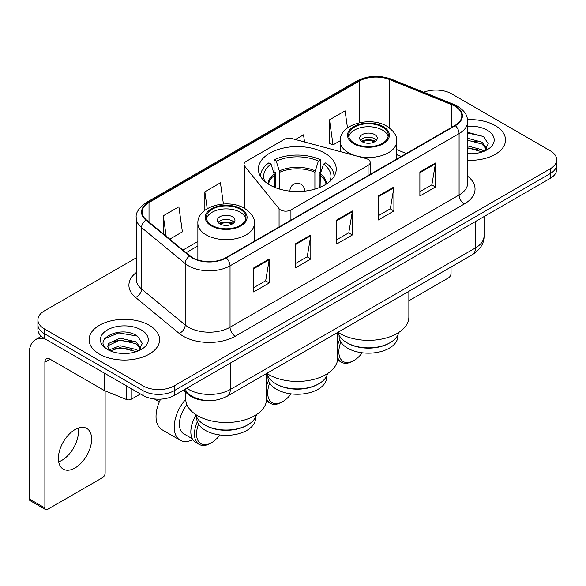<?xml version="1.0" encoding="UTF-8"?>
<svg xmlns="http://www.w3.org/2000/svg" width="586" height="586" viewBox="0 0 586 586"><rect width="100%" height="100%" fill="white"/><g stroke="black" fill="none" stroke-linecap="round" stroke-linejoin="round"><path stroke-width="0.88" d="M368.089 159.385A7.347 4.241 0 0 0 366.001 158.542L292.319 138.706A7.347 4.241 0 0 0 284.027 139.549L246.179 161.399A7.347 4.241 0 0 0 244.025 164.395A7.347 4.241 0 0 0 244.714 166.19L279.075 208.726A7.347 4.241 0 0 0 290.927 209.935L368.089 165.384A7.347 4.241 0 0 0 370.242 162.381A7.347 4.241 0 0 0 368.089 159.385M324.834 153.173A38.932 22.473 0 0 0 282.408 148.302A38.932 22.473 0 0 0 258.375 169.068A38.932 22.473 0 0 0 269.78 184.956A38.932 22.473 0 0 0 312.199 189.835A38.932 22.473 0 0 0 336.232 169.068A38.932 22.473 0 0 0 324.834 153.173M401.117 156.506L396.737 154.733M206.484 400.531A22.034 12.724 180 0 1 189.146 395.111L183.25 390.247M136.252 257.855L44.36 310.902A22.034 12.724 0 0 0 37.907 319.897L37.907 329.493A22.034 12.724 0 0 0 44.36 338.488L143.043 395.469A22.034 12.724 0 0 0 174.21 395.469L550.247 178.364A22.034 12.724 0 0 0 556.7 169.369L556.7 164.571A22.034 12.724 0 0 1 550.247 173.566A22.034 12.724 0 0 0 556.7 164.571L556.7 159.773A22.034 12.724 0 0 0 550.247 150.778L451.564 93.804A22.034 12.724 0 0 0 423.7 92.236M37.907 319.897A22.034 12.724 0 0 0 44.36 328.893L143.043 385.874A22.034 12.724 0 0 0 174.21 385.874L174.21 390.672L550.247 173.566L174.21 390.672A22.034 12.724 0 0 1 143.043 390.672A22.034 12.724 0 0 0 174.21 390.672L174.21 395.469M44.36 328.893L44.36 333.69L143.043 390.672L44.36 333.69A22.034 12.724 0 0 1 37.907 324.695A22.034 12.724 0 0 0 44.36 333.69L44.36 338.488M495.192 125.587A35.255 20.356 0 0 0 467.577 119.683A35.255 20.356 0 0 1 495.192 125.587A35.255 20.356 0 0 1 505.52 139.981A35.255 20.356 0 0 0 495.192 125.587M149.276 325.296A35.255 20.356 0 0 0 110.857 320.886A35.255 20.356 0 0 0 89.094 339.69A35.255 20.356 0 0 0 99.415 354.083A35.255 20.356 0 0 0 137.842 358.5A35.255 20.356 0 0 0 159.604 339.69A35.255 20.356 0 0 0 149.276 325.296A35.255 20.356 0 0 0 110.857 320.886A35.255 20.356 0 0 0 89.094 339.69A35.255 20.356 0 0 0 99.415 354.083A35.255 20.356 0 0 0 137.842 358.5A35.255 20.356 0 0 0 159.604 339.69A35.255 20.356 0 0 0 149.276 325.296M454.941 106.242A23.506 13.573 180 0 1 461.819 115.838A23.506 13.573 180 0 1 454.941 125.433L225.888 257.679A23.506 13.573 180 0 1 190.011 255.862L146.375 219.882A23.506 13.573 180 0 1 142.127 212.103A23.506 13.573 180 0 1 149.012 202.507L359.379 81.051A23.506 13.573 180 0 1 389.478 79.528L451.799 104.726A23.506 13.573 180 0 1 454.941 106.242M455.351 106.007A24.092 13.91 0 0 0 452.136 104.447L389.815 79.257A24.092 13.91 0 0 0 358.962 80.809L148.595 202.265A24.092 13.91 0 0 0 145.899 220.08L189.534 256.06A24.092 13.91 0 0 0 226.306 257.913L455.351 125.675A24.092 13.91 0 0 0 455.351 106.007M253.672 267.963L253.672 291.953L269.26 282.957L269.26 258.968L253.672 267.963M253.672 287.697L265.678 280.767L269.194 259.766A5.875 3.391 -120 0 0 269.26 258.968M265.568 280.826L269.26 282.957M295.227 243.974L295.227 267.963L310.807 258.968L310.807 234.979L295.227 243.974M295.227 263.707L307.225 256.778L310.748 235.777A5.875 3.391 -120 0 0 310.807 234.979M307.123 256.836L310.807 258.968M419.876 172.006L419.876 195.995L435.464 187L435.464 163.011L419.876 172.006M419.876 191.739L431.882 184.81L435.398 163.809A5.875 3.391 -120 0 0 435.464 163.011M431.772 184.868L435.464 187M378.329 195.995L378.329 219.984L393.909 210.989L393.909 187L378.329 195.995M378.329 215.729L390.327 208.799L393.851 187.798A5.875 3.391 -120 0 0 393.909 187M390.225 208.858L393.909 210.989M336.774 219.984L336.774 243.974L352.362 234.979L352.362 210.989L336.774 219.984M336.774 239.718L348.78 232.789L352.296 211.788A5.875 3.391 -120 0 0 352.362 210.989M348.67 232.847L352.362 234.979M467.701 160.286A35.255 20.356 0 0 0 505.52 139.981A35.255 20.356 0 0 1 467.701 160.286M174.21 385.874L550.247 168.768A22.034 12.724 0 0 0 556.7 159.773M169.75 239.161L182.4 231.858L178.884 206.792L163.304 215.787L163.304 233.843M304.544 141.995L303.533 134.824L295.381 139.527M347.483 127.916L345.088 110.835L329.508 119.83L329.757 143.673M223.413 203.994L220.431 182.803L204.851 191.798L204.851 210.323M329.508 119.83L333.024 144.896L340.188 140.757M333.024 144.896L329.508 143.577M204.851 191.798L207.224 208.697M163.304 215.787L166.168 236.202M467.701 153.547L471.818 153.774M467.701 145.929L482 149.774L483.941 151.327M467.701 147.833L482.344 151.913M467.701 138.311L482 142.156L486.768 148.741M467.701 140.215L482 144.061L486.387 149.24M467.701 153.722A23.945 13.822 0 0 0 487.193 149.752A23.945 13.822 0 0 0 487.193 130.202A23.945 13.822 0 0 0 467.701 126.232M484.505 151.093L488.255 143.724L483.516 136.575L467.701 132.297M467.701 133.037L483.186 136.362M467.701 140.647L477.89 141.959M467.701 148.265L477.89 149.577M408.86 300.779L448.444 277.918A3.67 2.117 120 0 0 451.044 273.42L451.044 266.996M318.857 383.742L318.081 384.196A29.381 16.965 0 0 1 276.526 384.196L275.75 383.742A30.479 17.602 0 0 0 318.857 383.742A30.479 17.602 0 0 0 327.53 373.582M267.927 375.985L267.927 377.296A29.381 16.965 0 0 0 276.526 389.294A29.381 16.965 0 0 0 308.551 392.964A29.381 16.965 0 0 0 326.688 377.296L326.688 375.985M274.512 187.286L274.512 175.258L271.062 164.109A33.644 19.426 0 0 0 264.938 181.55M275.369 187.637L275.369 172.592L274.065 171.837L274.065 159.846A36.728 21.206 0 0 1 320.549 159.846L318.352 161.113A33.644 19.426 0 0 0 276.255 161.113L279.705 172.262L279.705 189.117M314.902 189.117L314.902 172.262L318.352 161.113M266.776 373.377A40.397 23.323 0 0 0 268.74 374.601A40.397 23.323 0 0 0 312.763 379.655A40.397 23.323 0 0 0 337.704 358.105L337.704 332.43M320.549 159.846L320.549 171.837L319.238 172.592L319.238 187.637M271.062 164.109L268.871 162.842A36.728 21.206 0 0 0 260.58 176.261A36.728 21.206 0 0 0 260.58 176.525L260.58 176.261M276.255 161.113L274.065 159.846M334.027 176.261L334.027 176.518A36.728 21.206 0 0 0 334.027 176.261A36.728 21.206 0 0 0 325.743 162.842L323.545 164.109L320.337 173.852L320.095 187.286M329.676 181.55A33.644 19.426 0 0 0 323.545 164.109M267.077 373.582A30.479 17.602 0 0 0 275.75 383.742L276.526 384.196M269.692 383.09A21.301 12.299 120 0 0 267.699 392.891A21.301 12.299 120 0 0 282.76 401.586A21.301 12.299 120 0 0 291.088 393.873M266.549 398.568A22.773 13.148 120 0 0 270.336 403.315A22.773 13.148 120 0 0 281.72 402.186L282.76 401.586M266.418 401.044A22.773 13.148 120 0 0 266.703 401.212L270.336 403.315M268.498 380.629A22.773 13.148 120 0 0 266.549 386.145M267.201 374.073A22.773 13.148 120 0 0 266.549 375.194M382.482 127.089A19.829 11.449 0 0 0 360.873 124.606A19.829 11.449 0 0 0 348.626 135.183A19.829 11.449 0 0 0 354.435 143.277A19.829 11.449 0 0 0 376.051 145.76A19.829 11.449 0 0 0 388.291 135.183A19.829 11.449 0 0 0 382.482 127.089M388.122 136.685A19.829 11.449 0 0 0 382.482 130.085A19.829 11.449 0 0 0 362.089 127.338A19.829 11.449 0 0 0 348.802 136.685M398.773 332.445A30.56 17.639 180 0 1 390.064 342.693L389.236 343.169A29.381 16.965 180 0 1 347.681 343.169L346.853 342.693A30.56 17.639 180 0 1 338.151 332.445M397.843 335.06L397.843 336.218A29.381 16.965 180 0 1 379.706 351.886A29.381 16.965 180 0 1 347.681 348.209A29.381 16.965 180 0 1 339.082 336.218L339.082 335.06M390.064 342.693A30.56 17.639 180 0 1 346.853 342.693L347.681 343.169M337.932 332.299A40.397 23.323 0 0 0 339.895 333.515A40.397 23.323 0 0 0 383.918 338.569A40.397 23.323 0 0 0 408.86 317.026L408.86 291.352M374.696 134.582A8.812 5.091 0 0 0 365.085 133.476A8.812 5.091 0 0 0 359.643 138.179A8.812 5.091 0 0 0 362.229 141.775A8.812 5.091 0 0 0 371.832 142.881A8.812 5.091 0 0 0 377.274 138.179A8.812 5.091 0 0 0 374.696 134.582M376.49 140.281A8.812 5.091 0 0 0 374.696 138.779A8.812 5.091 0 0 0 360.434 140.281M361.342 141.182A11.749 6.783 180 0 1 375.062 140.962L375.062 141.548M362.302 141.819A10.284 5.941 180 0 1 374.007 141.578L375.062 140.962M373.831 142.215L374.007 141.578M340.847 342.012A21.301 12.299 120 0 0 338.855 351.805A21.301 12.299 120 0 0 353.915 360.507A21.301 12.299 120 0 0 362.243 352.794M337.704 357.489A22.773 13.148 120 0 0 341.492 362.229A22.773 13.148 120 0 0 352.882 361.101L353.915 360.507M337.573 359.958A22.773 13.148 120 0 0 337.858 360.134L341.492 362.229M339.653 339.55A22.773 13.148 120 0 0 337.704 345.059M338.305 333.075A22.773 13.148 120 0 0 337.704 334.108M240.172 209.246A19.829 11.449 0 0 0 218.556 206.77A19.829 11.449 0 0 0 206.316 217.347A19.829 11.449 0 0 0 212.125 225.442A19.829 11.449 0 0 0 233.741 227.925A19.829 11.449 0 0 0 245.981 217.347A19.829 11.449 0 0 0 240.172 209.246M245.812 218.842A19.829 11.449 0 0 0 240.172 212.249A19.829 11.449 0 0 0 219.779 209.502A19.829 11.449 0 0 0 206.484 218.842M256.463 414.602A30.56 17.639 180 0 1 247.753 424.857L246.926 425.333A29.381 16.965 180 0 1 205.371 425.333L204.543 424.857A30.56 17.639 180 0 1 195.834 414.602M255.525 417.225L255.525 418.375A29.381 16.965 180 0 1 237.389 434.05A29.381 16.965 180 0 1 205.371 430.373A29.381 16.965 180 0 1 196.764 418.375L196.764 417.225M247.753 424.857A30.56 17.639 180 0 1 204.543 424.857L205.371 425.333M185.747 392.312L185.747 399.183A40.397 23.323 0 0 0 197.585 415.679A40.397 23.323 0 0 0 241.608 420.733A40.397 23.323 0 0 0 266.549 399.183L266.549 373.509M232.378 216.747A8.812 5.091 0 0 0 222.775 215.641A8.812 5.091 0 0 0 217.333 220.343A8.812 5.091 0 0 0 219.918 223.94A8.812 5.091 0 0 0 229.522 225.046A8.812 5.091 0 0 0 234.964 220.343A8.812 5.091 0 0 0 232.378 216.747M234.18 222.446A8.812 5.091 0 0 0 232.378 220.944A8.812 5.091 0 0 0 218.117 222.446M219.025 223.339A11.749 6.783 180 0 1 232.752 223.127L232.752 223.713M219.992 223.984A10.284 5.941 180 0 1 231.69 223.742L232.752 223.127M231.521 224.379L231.69 223.742M160.601 399.139A28.648 16.54 120 0 0 156.03 416.58A28.648 16.54 120 0 0 161.963 429.692L180.144 440.189A28.648 16.54 -60 0 1 174.21 427.077A28.648 16.54 -60 0 1 185.747 399.3M192.801 439.654A28.648 16.54 -60 0 1 180.144 440.189M198.537 424.176A21.301 12.299 120 0 0 196.544 433.97A21.301 12.299 120 0 0 211.605 442.664A21.301 12.299 120 0 0 219.933 434.959M197.343 421.708A22.773 13.148 120 0 0 194.464 433.97A22.773 13.148 120 0 0 199.181 444.393A22.773 13.148 120 0 0 210.564 443.265L211.605 442.664M192.259 438.702L183.814 433.83A21.301 12.299 -60 0 1 179.404 424.074A21.301 12.299 -60 0 1 186.897 404.706M195.995 415.24A22.773 13.148 120 0 0 190.831 431.875A22.773 13.148 120 0 0 195.548 442.298L199.181 444.393M78.143 428.124A23.506 13.573 -60 0 1 61.823 460.362A23.506 13.573 -60 0 1 58.688 461.834M75.008 467.972A23.506 13.573 120 0 0 90.361 447.265A23.506 13.573 120 0 0 86.757 428.432A23.506 13.573 120 0 0 75.008 429.589A23.506 13.573 120 0 0 59.647 450.304A23.506 13.573 120 0 0 63.251 469.137A23.506 13.573 120 0 0 75.008 467.972M131.227 388.643L131.227 399.293L140.45 393.968M45.459 339.126A29.381 16.965 -120 0 0 35.387 339.734A29.381 16.965 -120 0 0 29.3 353.182L29.3 498.92L44.88 507.916L44.88 362.185A7.347 4.241 60 0 1 46.404 358.822A7.347 4.241 60 0 1 50.074 359.181L104.381 390.54L104.381 373.143M44.88 507.916A3.67 2.117 120 0 0 45.642 509.6L30.062 500.605A3.67 2.117 -60 0 1 29.3 498.92M45.642 509.6A3.67 2.117 120 0 0 47.481 509.417L102.535 477.634A3.67 2.117 120 0 0 105.128 473.136L105.128 390.877M131.227 399.293A3.67 2.117 180 0 1 126.525 399.527L104.872 390.774A3.67 2.117 180 0 1 104.381 390.54M120.364 353.321L125.902 353.49M109.362 349.813L120.049 345.733L136.084 349.483L138.025 351.036M110.344 350.838L120.049 347.637L136.435 351.629M109.531 350.553L107.809 346.531A16.598 9.581 0 0 0 110.49 350.963M107.809 346.531L108.315 343.623L120.049 338.115L136.084 341.865L140.852 348.45M107.853 346.765L108.315 345.528L120.049 340.019L136.084 343.77L140.479 348.948M138.596 350.802L142.347 343.44L137.6 336.291C120.804 324.212 90.947 340.122 108.183 349.879L108.271 349.937M141.277 329.918A23.945 13.822 0 0 0 107.414 329.918A23.945 13.822 0 0 0 107.414 349.468A23.945 13.822 0 0 0 141.277 349.468A23.945 13.822 0 0 0 141.277 329.918M104.682 338.686L118.746 332.921L137.278 336.071M113.464 341.492L118.746 340.539L131.975 341.667M113.464 349.11L118.746 348.15L131.975 349.285M189.146 394.459L189.146 395.111M244.714 166.19L244.714 208.491M279.075 208.726L279.075 226.972M290.927 209.935L290.927 220.131M368.089 165.384L368.089 175.58M186.78 388.21A29.381 16.965 0 0 0 188.751 389.47A29.381 16.965 0 0 0 230.305 389.47L475.451 247.929A29.381 16.965 0 0 0 484.058 235.938C484.278 243.227 480.388 249.468 472.411 254.661L227.258 396.195A14.694 8.482 60 0 0 230.305 389.47L230.305 363.078M475.451 221.545L475.451 247.929A14.694 8.482 60 0 1 472.411 254.661M185.586 388.899A14.694 9.823 129.5 0 0 188.15 393.675L183.689 389.998M550.247 178.364L550.247 168.768M143.043 395.469L143.043 385.874M467.701 176.283A36.728 21.206 180 0 1 464.288 204.001L235.235 336.239A7.347 4.241 60 0 1 230.042 327.244L459.094 195.006A29.381 16.965 0 0 0 467.701 183.008L467.701 121.595A29.381 16.965 180 0 1 459.094 133.593A7.347 4.241 -120 0 0 455.351 125.675M235.235 336.239A36.728 21.206 180 0 1 183.301 336.239A36.728 21.206 180 0 1 179.184 333.412L135.549 297.432A36.728 21.206 180 0 1 136.252 272.549M188.494 327.244A29.381 16.965 0 0 0 230.042 327.244L230.042 265.832A29.381 16.965 180 0 1 185.198 263.568L141.563 227.588A29.381 16.965 180 0 1 136.252 217.86L136.252 279.273A29.381 16.965 0 0 0 141.563 289.001L185.198 324.981A29.381 16.965 0 0 0 188.494 327.244M467.701 121.595C467.225 116.548 466.756 112.351 457.571 106.242L453.711 104.367A7.347 3.443 112 0 0 452.136 104.447M453.711 104.367L391.389 79.176C379.223 74.869 367.678 75.491 356.742 81.044A7.347 4.241 60 0 1 358.962 80.809M148.595 202.265A7.347 4.241 -120 0 0 146.375 202.5C138.75 207.986 135.381 213.099 136.252 217.86M145.899 220.08A7.347 4.915 129.5 0 0 141.563 227.588L141.563 289.001A7.347 4.915 -50.5 0 1 135.549 297.432M391.389 79.176A7.347 3.443 112 0 0 389.815 79.257M189.534 256.06A7.347 4.915 129.5 0 0 185.198 263.568L185.198 324.981A7.347 4.915 -50.5 0 1 179.184 333.412M226.306 257.913A7.347 4.241 60 0 1 230.042 265.832L459.094 133.593L459.094 195.006A7.347 4.241 60 0 0 464.288 204.001M149.012 202.507L149.012 222.057M451.799 104.726L451.799 127.25M389.478 79.528L389.478 127.946M406.318 153.51L396.737 149.635M359.379 81.051L359.379 122.723M197.87 241.469L182.979 250.068M336.774 220.746L352.296 211.788M378.329 196.757L393.851 187.798M419.876 172.767L435.398 163.809M295.227 244.736L310.748 235.777M253.672 268.725L269.194 259.766M274.512 175.258A28.795 16.62 0 0 0 268.586 184.238M314.902 172.262A28.795 16.62 0 0 0 279.705 172.262M274.27 173.852A29.139 16.826 0 0 0 268.168 183.975M315.143 170.848A29.139 16.826 0 0 0 279.463 170.848M326.439 183.975A29.139 16.826 0 0 0 320.337 173.852M326.028 184.238A28.795 16.62 0 0 0 320.095 175.258M290.004 191.146A7.347 4.241 180 0 1 289.96 190.655L289.96 191.139M304.647 191.139L304.647 190.655A7.347 4.241 180 0 1 304.603 191.146M353.658 143.731A20.935 12.086 0 0 0 383.266 143.731A20.935 12.086 0 0 0 383.266 126.635A20.935 12.086 0 0 0 353.658 126.635A20.935 12.086 0 0 0 353.658 143.731M396.737 159.033L396.737 141.182A28.282 16.327 180 0 1 379.281 156.264A28.282 16.327 180 0 1 348.465 152.726A28.282 16.327 180 0 1 340.18 141.182L340.18 151.591M211.348 225.888A20.935 12.086 0 0 0 240.949 225.888A20.935 12.086 0 0 0 240.949 208.799A20.935 12.086 0 0 0 211.348 208.799A20.935 12.086 0 0 0 211.348 225.888M254.427 241.198L254.427 223.339A28.282 16.327 180 0 1 236.971 238.429A28.282 16.327 180 0 1 206.155 234.883A28.282 16.327 180 0 1 197.87 223.339L197.87 259.95M44.88 362.185L50.074 359.181M104.872 373.429L104.872 390.774M126.525 399.527L126.525 385.925M244.025 164.395L244.025 208.103M370.242 162.381L370.242 174.335M227.258 396.195C215.436 402.135 203.613 402.135 191.798 396.195L188.15 393.675M484.058 235.938L484.058 216.578M356.742 81.044L146.375 202.5M197.87 245.944L186.172 252.698M401.278 156.418L396.737 154.579M304.647 190.655A7.347 7.347 0 0 0 293.63 184.297A7.347 7.347 0 0 0 289.96 190.655M396.737 141.182C397.359 136.201 394.092 131.235 386.936 126.268C370.264 115.955 339.199 124.232 340.18 141.182M254.427 223.339C255.049 218.366 251.782 213.392 244.626 208.433C227.954 198.119 196.889 206.397 197.87 223.339M159.348 401.835L154.36 398.949M35.387 339.734L41.328 336.305"/></g></svg>

